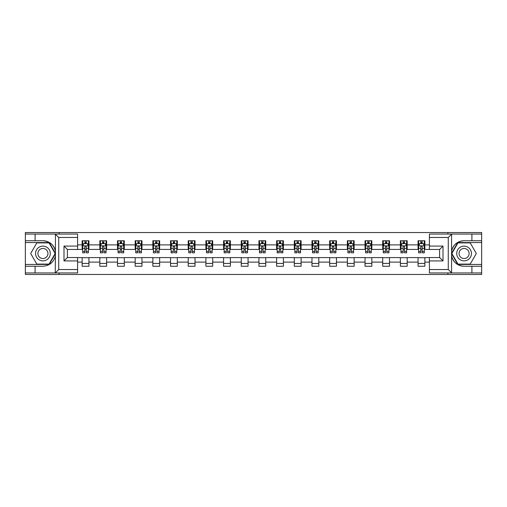 <?xml version="1.0" encoding="UTF-8"?>
<svg xmlns="http://www.w3.org/2000/svg" width="507" height="507" viewBox="0 0 507 507"><rect width="100%" height="100%" fill="white"/><g stroke="black" fill="none" stroke-linecap="round" stroke-linejoin="round"><path stroke-width="0.76" d="M77.596 237.46L58.73 237.46L55.225 234.063L77.596 234.063L77.596 249.476L67.399 249.476L67.399 257.524L77.596 257.524L77.596 272.937L55.225 272.937L55.428 255.965C53.672 262.328 49.502 265.757 42.918 266.251L25.35 266.251L25.35 274.464L481.65 274.464L481.65 242.561L457.77 242.561L451.452 253.5L457.77 264.439L481.65 264.439M464.082 240.749C457.498 241.243 453.328 244.672 451.572 251.035A12.751 12.751 0 0 1 464.082 240.749L481.65 240.749L481.65 232.536L447.877 232.536L447.877 234.063M447.877 232.536L25.35 232.536L25.35 264.439L49.23 264.439L55.548 253.5L49.23 242.561L25.35 242.561M447.877 272.937L447.877 274.464M59.123 274.464L59.123 272.937M59.123 234.063L59.123 232.536M429.404 249.419L424.866 249.419L424.866 240.749L418.066 240.749L418.066 244.887L407.184 244.887L407.184 240.749L400.384 240.749L400.384 244.887L389.509 244.887L389.509 240.749L382.703 240.749L382.703 244.887L371.827 244.887L371.827 240.749L365.027 240.749L365.027 244.887L354.146 244.887L354.146 240.749L347.346 240.749L347.346 244.887L336.464 244.887L336.464 240.749L329.664 240.749L329.664 244.887L318.783 244.887L318.783 240.749L311.982 240.749L311.982 244.887L301.101 244.887L301.101 240.749L294.301 240.749L294.301 244.887L283.419 244.887L283.419 240.749L276.619 240.749L276.619 244.887L265.738 244.887L265.738 240.749L258.938 240.749L258.938 244.887L248.062 244.887L248.062 240.749L241.262 240.749L241.262 244.887L230.381 244.887L230.381 240.749L223.581 240.749L223.581 244.887L212.699 244.887L212.699 240.749L205.899 240.749L205.899 244.887L195.018 244.887L195.018 240.749L188.217 240.749L188.217 244.887L177.336 244.887L177.336 240.749L170.536 240.749L170.536 244.887L159.654 244.887L159.654 240.749L152.854 240.749L152.854 244.887L141.973 244.887L141.973 240.749L135.173 240.749L135.173 244.887L124.297 244.887L124.297 240.749L117.491 240.749L117.491 244.887L106.616 244.887L106.616 240.749L99.816 240.749L99.816 244.887L88.934 244.887L88.934 240.749L82.134 240.749L82.134 244.887L77.596 244.887M424.866 244.887L429.404 244.887M429.404 262.113L424.866 262.113L424.866 266.251L418.066 266.251L418.066 262.113L407.184 262.113L407.184 266.251L400.384 266.251L400.384 262.113L389.509 262.113L389.509 266.251L382.703 266.251L382.703 262.113L371.827 262.113L371.827 266.251L365.027 266.251L365.027 262.113L354.146 262.113L354.146 266.251L347.346 266.251L347.346 262.113L336.464 262.113L336.464 266.251L329.664 266.251L329.664 262.113L318.783 262.113L318.783 266.251L311.982 266.251L311.982 262.113L301.101 262.113L301.101 266.251L294.301 266.251L294.301 262.113L283.419 262.113L283.419 266.251L276.619 266.251L276.619 262.113L265.738 262.113L265.738 266.251L258.938 266.251L258.938 262.113L248.062 262.113L248.062 266.251L241.262 266.251L241.262 262.113L230.381 262.113L230.381 266.251L223.581 266.251L223.581 262.113L212.699 262.113L212.699 266.251L205.899 266.251L205.899 262.113L195.018 262.113L195.018 266.251L188.217 266.251L188.217 262.113L177.336 262.113L177.336 266.251L170.536 266.251L170.536 262.113L159.654 262.113L159.654 266.251L152.854 266.251L152.854 262.113L141.973 262.113L141.973 266.251L135.173 266.251L135.173 262.113L124.297 262.113L124.297 266.251L117.491 266.251L117.491 262.113L106.616 262.113L106.616 266.251L99.816 266.251L99.816 262.113L88.934 262.113L88.934 266.251L82.134 266.251L82.134 262.113L77.596 262.113M418.066 244.887L418.066 249.419L407.184 249.419L407.184 244.887M407.184 262.113L407.184 257.581L418.066 257.581L418.066 262.113M400.384 244.887L400.384 249.419L389.509 249.419L389.509 244.887M389.509 262.113L389.509 257.581L400.384 257.581L400.384 262.113M382.703 244.887L382.703 249.419L371.827 249.419L371.827 244.887M371.827 262.113L371.827 257.581L382.703 257.581L382.703 262.113M365.027 244.887L365.027 249.419L354.146 249.419L354.146 244.887M354.146 262.113L354.146 257.581L365.027 257.581L365.027 262.113M347.346 244.887L347.346 249.419L336.464 249.419L336.464 244.887M336.464 262.113L336.464 257.581L347.346 257.581L347.346 262.113M329.664 244.887L329.664 249.419L318.783 249.419L318.783 244.887M318.783 262.113L318.783 257.581L329.664 257.581L329.664 262.113M311.982 244.887L311.982 249.419L301.101 249.419L301.101 244.887M301.101 262.113L301.101 257.581L311.982 257.581L311.982 262.113M294.301 244.887L294.301 249.419L283.419 249.419L283.419 244.887M283.419 262.113L283.419 257.581L294.301 257.581L294.301 262.113M276.619 244.887L276.619 249.419L265.738 249.419L265.738 244.887M265.738 262.113L265.738 257.581L276.619 257.581L276.619 262.113M258.938 244.887L258.938 249.419L248.062 249.419L248.062 244.887M248.062 262.113L248.062 257.581L258.938 257.581L258.938 262.113M241.262 244.887L241.262 249.419L230.381 249.419L230.381 244.887M230.381 262.113L230.381 257.581L241.262 257.581L241.262 262.113M223.581 244.887L223.581 249.419L212.699 249.419L212.699 244.887M212.699 262.113L212.699 257.581L223.581 257.581L223.581 262.113M205.899 244.887L205.899 249.419L195.018 249.419L195.018 244.887M195.018 262.113L195.018 257.581L205.899 257.581L205.899 262.113M188.217 244.887L188.217 249.419L177.336 249.419L177.336 244.887M177.336 262.113L177.336 257.581L188.217 257.581L188.217 262.113M170.536 244.887L170.536 249.419L159.654 249.419L159.654 244.887M159.654 262.113L159.654 257.581L170.536 257.581L170.536 262.113M152.854 244.887L152.854 249.419L141.973 249.419L141.973 244.887M141.973 262.113L141.973 257.581L152.854 257.581L152.854 262.113M135.173 244.887L135.173 249.419L124.297 249.419L124.297 244.887M124.297 262.113L124.297 257.581L135.173 257.581L135.173 262.113M117.491 244.887L117.491 249.419L106.616 249.419L106.616 244.887M106.616 262.113L106.616 257.581L117.491 257.581L117.491 262.113M99.816 244.887L99.816 249.419L88.934 249.419L88.934 244.887M88.934 262.113L88.934 257.581L99.816 257.581L99.816 262.113M82.134 244.887L82.134 249.419L77.596 249.419M77.596 257.581L82.134 257.581L82.134 262.113M424.866 262.113L424.866 257.581L429.404 257.581M82.134 243.582L82.698 243.582M84.853 243.582L86.215 243.582M88.364 243.582L88.934 243.582M82.134 249.305L82.698 249.305M84.853 249.305L86.215 249.305M88.364 249.305L88.934 249.305M82.134 257.695L88.934 257.695M82.134 263.418L88.934 263.418M99.816 257.695L106.616 257.695M99.816 263.418L106.616 263.418M99.816 243.582L100.38 243.582M102.534 243.582L103.891 243.582M106.045 243.582L106.616 243.582M99.816 249.305L100.38 249.305M102.534 249.305L103.891 249.305M106.045 249.305L106.616 249.305M117.491 257.695L124.297 257.695M117.491 263.418L124.297 263.418M117.491 243.582L118.061 243.582M120.216 243.582L121.572 243.582M123.727 243.582L124.297 243.582M117.491 249.305L118.061 249.305M120.216 249.305L121.572 249.305M123.727 249.305L124.297 249.305M135.173 257.695L141.973 257.695M135.173 263.418L141.973 263.418M135.173 243.582L135.743 243.582M137.898 243.582L139.254 243.582M141.409 243.582L141.973 243.582M135.173 249.305L135.743 249.305M137.898 249.305L139.254 249.305M141.409 249.305L141.973 249.305M152.854 257.695L159.654 257.695M152.854 263.418L159.654 263.418M152.854 243.582L153.425 243.582M155.573 243.582L156.936 243.582M159.09 243.582L159.654 243.582M152.854 249.305L153.425 249.305M155.573 249.305L156.936 249.305M159.09 249.305L159.654 249.305M170.536 257.695L177.336 257.695M170.536 263.418L177.336 263.418M170.536 243.582L171.106 243.582M173.255 243.582L174.617 243.582M176.772 243.582L177.336 243.582M170.536 249.305L171.106 249.305M173.255 249.305L174.617 249.305M176.772 249.305L177.336 249.305M188.217 257.695L195.018 257.695M188.217 263.418L195.018 263.418M188.217 243.582L188.781 243.582M190.936 243.582L192.299 243.582M194.454 243.582L195.018 243.582M188.217 249.305L188.781 249.305M190.936 249.305L192.299 249.305M194.454 249.305L195.018 249.305M205.899 257.695L212.699 257.695M205.899 263.418L212.699 263.418M205.899 243.582L206.463 243.582M208.618 243.582L209.98 243.582M212.129 243.582L212.699 243.582M205.899 249.305L206.463 249.305M208.618 249.305L209.98 249.305M212.129 249.305L212.699 249.305M223.581 257.695L230.381 257.695M223.581 263.418L230.381 263.418M223.581 243.582L224.145 243.582M226.299 243.582L227.662 243.582M229.81 243.582L230.381 243.582M223.581 249.305L224.145 249.305M226.299 249.305L227.662 249.305M229.81 249.305L230.381 249.305M241.262 257.695L248.062 257.695M241.262 263.418L248.062 263.418M241.262 243.582L241.826 243.582M243.981 243.582L245.337 243.582M247.492 243.582L248.062 243.582M241.262 249.305L241.826 249.305M243.981 249.305L245.337 249.305M247.492 249.305L248.062 249.305M258.938 257.695L265.738 257.695M258.938 263.418L265.738 263.418M258.938 243.582L259.508 243.582M261.663 243.582L263.019 243.582M265.174 243.582L265.738 243.582M258.938 249.305L259.508 249.305M261.663 249.305L263.019 249.305M265.174 249.305L265.738 249.305M276.619 257.695L283.419 257.695M276.619 263.418L283.419 263.418M276.619 243.582L277.19 243.582M279.338 243.582L280.701 243.582M282.855 243.582L283.419 243.582M276.619 249.305L277.19 249.305M279.338 249.305L280.701 249.305M282.855 249.305L283.419 249.305M294.301 257.695L301.101 257.695M294.301 263.418L301.101 263.418M294.301 243.582L294.871 243.582M297.02 243.582L298.382 243.582M300.537 243.582L301.101 243.582M294.301 249.305L294.871 249.305M297.02 249.305L298.382 249.305M300.537 249.305L301.101 249.305M311.982 257.695L318.783 257.695M311.982 263.418L318.783 263.418M311.982 243.582L312.546 243.582M314.701 243.582L316.064 243.582M318.219 243.582L318.783 243.582M311.982 249.305L312.546 249.305M314.701 249.305L316.064 249.305M318.219 249.305L318.783 249.305M329.664 257.695L336.464 257.695M329.664 263.418L336.464 263.418M329.664 243.582L330.228 243.582M332.383 243.582L333.745 243.582M335.894 243.582L336.464 243.582M329.664 249.305L330.228 249.305M332.383 249.305L333.745 249.305M335.894 249.305L336.464 249.305M347.346 257.695L354.146 257.695M347.346 263.418L354.146 263.418M347.346 243.582L347.91 243.582M350.064 243.582L351.427 243.582M353.575 243.582L354.146 243.582M347.346 249.305L347.91 249.305M350.064 249.305L351.427 249.305M353.575 249.305L354.146 249.305M365.027 257.695L371.827 257.695M365.027 263.418L371.827 263.418M365.027 243.582L365.591 243.582M367.746 243.582L369.102 243.582M371.257 243.582L371.827 243.582M365.027 249.305L365.591 249.305M367.746 249.305L369.102 249.305M371.257 249.305L371.827 249.305M382.703 257.695L389.509 257.695M382.703 263.418L389.509 263.418M382.703 243.582L383.273 243.582M385.428 243.582L386.784 243.582M388.939 243.582L389.509 243.582M382.703 249.305L383.273 249.305M385.428 249.305L386.784 249.305M388.939 249.305L389.509 249.305M400.384 257.695L407.184 257.695M400.384 263.418L407.184 263.418M400.384 243.582L400.955 243.582M403.109 243.582L404.466 243.582M406.62 243.582L407.184 243.582M400.384 249.305L400.955 249.305M403.109 249.305L404.466 249.305M406.62 249.305L407.184 249.305M418.066 257.695L424.866 257.695M418.066 263.418L424.866 263.418M418.066 243.582L418.636 243.582M420.785 243.582L422.147 243.582M424.302 243.582L424.866 243.582M418.066 249.305L418.636 249.305M420.785 249.305L422.147 249.305M424.302 249.305L424.866 249.305M86.215 242.226L84.853 242.226M88.364 251.396L86.215 251.396L86.215 252.822L88.364 252.822L88.364 245.908L87.236 243.639L83.832 243.639L82.698 245.908L82.698 252.822L84.853 252.822L84.853 251.396L82.698 251.396M82.698 245.908L82.698 240.749M88.364 245.908L88.364 240.749M84.853 243.639L84.853 240.749M86.215 240.749L86.215 243.639M86.215 251.396L86.215 246.757C85.759 245.882 85.309 245.882 84.853 246.757L84.853 251.396M46.6 247.118A7.364 7.364 0 0 0 36.536 249.818A7.364 7.364 0 0 0 39.235 259.882A7.364 7.364 0 0 0 49.299 257.182A7.364 7.364 0 0 0 46.6 247.118M45.44 249.133A5.045 5.045 0 0 0 38.551 250.978A5.045 5.045 0 0 0 40.395 257.867A5.045 5.045 0 0 0 47.284 256.022A5.045 5.045 0 0 0 45.44 249.133M49.033 264.096L36.802 264.096L30.68 253.5L36.802 242.904L49.033 242.904L55.155 253.5L49.033 264.096M467.765 247.118A7.364 7.364 0 0 0 457.701 249.818A7.364 7.364 0 0 0 460.4 259.882A7.364 7.364 0 0 0 470.464 257.182A7.364 7.364 0 0 0 467.765 247.118M466.605 249.133A5.045 5.045 0 0 0 459.716 250.978A5.045 5.045 0 0 0 461.56 257.867A5.045 5.045 0 0 0 468.449 256.022A5.045 5.045 0 0 0 466.605 249.133M470.198 264.096L457.967 264.096L451.845 253.5L457.967 242.904L470.198 242.904L476.32 253.5L470.198 264.096M35.097 266.251L35.097 272.937L25.35 272.937M55.225 272.937L35.097 272.937M25.35 266.251L25.35 264.439M55.225 234.063L35.097 234.063L35.097 240.749L25.35 240.749M35.097 234.063L25.35 234.063M42.918 240.749A12.751 12.751 0 0 1 55.428 251.035C53.672 244.672 49.502 241.243 42.918 240.749L35.097 240.749M55.428 255.965L55.428 234.164M67.399 249.476L63.996 246.079L77.596 246.079M77.596 260.921L63.996 260.921L67.399 257.524M55.428 272.836L58.73 269.54L77.596 269.54M451.775 234.063L448.27 237.46L429.404 237.46L429.404 234.063L481.65 234.063M471.903 240.749L471.903 234.063M429.404 269.54L448.27 269.54L451.775 272.937L429.404 272.937L429.404 257.524L439.601 257.524L439.601 249.476L429.404 249.476L429.404 237.46M481.65 240.749L481.65 242.561M451.775 272.937L471.903 272.937L471.903 266.251L481.65 266.251M471.903 272.937L481.65 272.937M464.082 266.251A12.751 12.751 0 0 1 451.572 255.965C453.328 262.328 457.498 265.757 464.082 266.251L471.903 266.251M451.572 234.164L451.572 272.836M439.601 257.524L443.004 260.921L429.404 260.921M429.404 246.079L443.004 246.079L439.601 249.476M103.891 242.226L102.534 242.226M106.045 251.396L103.891 251.396L103.891 252.822L106.045 252.822L106.045 245.908L104.911 243.639L101.514 243.639L100.38 245.908L100.38 252.822L102.534 252.822L102.534 251.396L100.38 251.396M100.38 245.908L100.38 240.749M106.045 245.908L106.045 240.749M102.534 243.639L102.534 240.749M103.891 240.749L103.891 243.639M103.891 251.396L103.891 246.757C103.441 245.882 102.984 245.882 102.534 246.757L102.534 251.396M121.572 242.226L120.216 242.226M123.727 251.396L121.572 251.396L121.572 252.822L123.727 252.822L123.727 245.908L122.593 243.639L119.196 243.639L118.061 245.908L118.061 252.822L120.216 252.822L120.216 251.396L118.061 251.396M118.061 245.908L118.061 240.749M123.727 245.908L123.727 240.749M120.216 243.639L120.216 240.749M121.572 240.749L121.572 243.639M121.572 251.396L121.572 246.757C121.122 245.882 120.666 245.882 120.216 246.757L120.216 251.396M139.254 242.226L137.898 242.226M141.409 251.396L139.254 251.396L139.254 252.822L141.409 252.822L141.409 245.908L140.274 243.639L136.877 243.639L135.743 245.908L135.743 252.822L137.898 252.822L137.898 251.396L135.743 251.396M135.743 245.908L135.743 240.749M141.409 245.908L141.409 240.749M137.898 243.639L137.898 240.749M139.254 240.749L139.254 243.639M139.254 251.396L139.254 246.757C138.804 245.882 138.348 245.882 137.898 246.757L137.898 251.396M156.936 242.226L155.573 242.226M159.09 251.396L156.936 251.396L156.936 252.822L159.09 252.822L159.09 245.908L157.956 243.639L154.553 243.639L153.425 245.908L153.425 252.822L155.573 252.822L155.573 251.396L153.425 251.396M153.425 245.908L153.425 240.749M159.09 245.908L159.09 240.749M155.573 243.639L155.573 240.749M156.936 240.749L156.936 243.639M156.936 251.396L156.936 246.757C156.486 245.882 156.029 245.882 155.573 246.757L155.573 251.396M174.617 242.226L173.255 242.226M176.772 251.396L174.617 251.396L174.617 252.822L176.772 252.822L176.772 245.908L175.637 243.639L172.234 243.639L171.106 245.908L171.106 252.822L173.255 252.822L173.255 251.396L171.106 251.396M171.106 245.908L171.106 240.749M176.772 245.908L176.772 240.749M173.255 243.639L173.255 240.749M174.617 240.749L174.617 243.639M174.617 251.396L174.617 246.757C174.161 245.882 173.711 245.882 173.255 246.757L173.255 251.396M192.299 242.226L190.936 242.226M194.454 251.396L192.299 251.396L192.299 252.822L194.454 252.822L194.454 245.908L193.319 243.639L189.916 243.639L188.781 245.908L188.781 252.822L190.936 252.822L190.936 251.396L188.781 251.396M188.781 245.908L188.781 240.749M194.454 245.908L194.454 240.749M190.936 243.639L190.936 240.749M192.299 240.749L192.299 243.639M192.299 251.396L192.299 246.757C191.842 245.882 191.393 245.882 190.936 246.757L190.936 251.396M209.98 242.226L208.618 242.226M212.129 251.396L209.98 251.396L209.98 252.822L212.129 252.822L212.129 245.908L211.001 243.639L207.597 243.639L206.463 245.908L206.463 252.822L208.618 252.822L208.618 251.396L206.463 251.396M206.463 245.908L206.463 240.749M212.129 245.908L212.129 240.749M208.618 243.639L208.618 240.749M209.98 240.749L209.98 243.639M209.98 251.396L209.98 246.757C209.524 245.882 209.074 245.882 208.618 246.757L208.618 251.396M227.662 242.226L226.299 242.226M229.81 251.396L227.662 251.396L227.662 252.822L229.81 252.822L229.81 245.908L228.676 243.639L225.279 243.639L224.145 245.908L224.145 252.822L226.299 252.822L226.299 251.396L224.145 251.396M224.145 245.908L224.145 240.749M229.81 245.908L229.81 240.749M226.299 243.639L226.299 240.749M227.662 240.749L227.662 243.639M227.662 251.396L227.662 246.757C227.206 245.882 226.756 245.882 226.299 246.757L226.299 251.396M245.337 242.226L243.981 242.226M247.492 251.396L245.337 251.396L245.337 252.822L247.492 252.822L247.492 245.908L246.358 243.639L242.961 243.639L241.826 245.908L241.826 252.822L243.981 252.822L243.981 251.396L241.826 251.396M241.826 245.908L241.826 240.749M247.492 245.908L247.492 240.749M243.981 243.639L243.981 240.749M245.337 240.749L245.337 243.639M245.337 251.396L245.337 246.757C244.887 245.882 244.431 245.882 243.981 246.757L243.981 251.396M263.019 242.226L261.663 242.226M265.174 251.396L263.019 251.396L263.019 252.822L265.174 252.822L265.174 245.908L264.039 243.639L260.642 243.639L259.508 245.908L259.508 252.822L261.663 252.822L261.663 251.396L259.508 251.396M259.508 245.908L259.508 240.749M265.174 245.908L265.174 240.749M261.663 243.639L261.663 240.749M263.019 240.749L263.019 243.639M263.019 251.396L263.019 246.757C262.569 245.882 262.113 245.882 261.663 246.757L261.663 251.396M280.701 242.226L279.338 242.226M282.855 251.396L280.701 251.396L280.701 252.822L282.855 252.822L282.855 245.908L281.721 243.639L278.324 243.639L277.19 245.908L277.19 252.822L279.338 252.822L279.338 251.396L277.19 251.396M277.19 245.908L277.19 240.749M282.855 245.908L282.855 240.749M279.338 243.639L279.338 240.749M280.701 240.749L280.701 243.639M280.701 251.396L280.701 246.757C280.251 245.882 279.794 245.882 279.338 246.757L279.338 251.396M298.382 242.226L297.02 242.226M300.537 251.396L298.382 251.396L298.382 252.822L300.537 252.822L300.537 245.908L299.403 243.639L295.999 243.639L294.871 245.908L294.871 252.822L297.02 252.822L297.02 251.396L294.871 251.396M294.871 245.908L294.871 240.749M300.537 245.908L300.537 240.749M297.02 243.639L297.02 240.749M298.382 240.749L298.382 243.639M298.382 251.396L298.382 246.757C297.932 245.882 297.476 245.882 297.02 246.757L297.02 251.396M316.064 242.226L314.701 242.226M318.219 251.396L316.064 251.396L316.064 252.822L318.219 252.822L318.219 245.908L317.084 243.639L313.681 243.639L312.546 245.908L312.546 252.822L314.701 252.822L314.701 251.396L312.546 251.396M312.546 245.908L312.546 240.749M318.219 245.908L318.219 240.749M314.701 243.639L314.701 240.749M316.064 240.749L316.064 243.639M316.064 251.396L316.064 246.757C315.608 245.882 315.158 245.882 314.701 246.757L314.701 251.396M333.745 242.226L332.383 242.226M335.894 251.396L333.745 251.396L333.745 252.822L335.894 252.822L335.894 245.908L334.766 243.639L331.363 243.639L330.228 245.908L330.228 252.822L332.383 252.822L332.383 251.396L330.228 251.396M330.228 245.908L330.228 240.749M335.894 245.908L335.894 240.749M332.383 243.639L332.383 240.749M333.745 240.749L333.745 243.639M333.745 251.396L333.745 246.757C333.289 245.882 332.839 245.882 332.383 246.757L332.383 251.396M351.427 242.226L350.064 242.226M353.575 251.396L351.427 251.396L351.427 252.822L353.575 252.822L353.575 245.908L352.447 243.639L349.044 243.639L347.91 245.908L347.91 252.822L350.064 252.822L350.064 251.396L347.91 251.396M347.91 245.908L347.91 240.749M353.575 245.908L353.575 240.749M350.064 243.639L350.064 240.749M351.427 240.749L351.427 243.639M351.427 251.396L351.427 246.757C350.971 245.882 350.521 245.882 350.064 246.757L350.064 251.396M369.102 242.226L367.746 242.226M371.257 251.396L369.102 251.396L369.102 252.822L371.257 252.822L371.257 245.908L370.123 243.639L366.726 243.639L365.591 245.908L365.591 252.822L367.746 252.822L367.746 251.396L365.591 251.396M365.591 245.908L365.591 240.749M371.257 245.908L371.257 240.749M367.746 243.639L367.746 240.749M369.102 240.749L369.102 243.639M369.102 251.396L369.102 246.757C368.652 245.882 368.196 245.882 367.746 246.757L367.746 251.396M386.784 242.226L385.428 242.226M388.939 251.396L386.784 251.396L386.784 252.822L388.939 252.822L388.939 245.908L387.804 243.639L384.407 243.639L383.273 245.908L383.273 252.822L385.428 252.822L385.428 251.396L383.273 251.396M383.273 245.908L383.273 240.749M388.939 245.908L388.939 240.749M385.428 243.639L385.428 240.749M386.784 240.749L386.784 243.639M386.784 251.396L386.784 246.757C386.334 245.882 385.878 245.882 385.428 246.757L385.428 251.396M404.466 242.226L403.109 242.226M406.62 251.396L404.466 251.396L404.466 252.822L406.62 252.822L406.62 245.908L405.486 243.639L402.089 243.639L400.955 245.908L400.955 252.822L403.109 252.822L403.109 251.396L400.955 251.396M400.955 245.908L400.955 240.749M406.62 245.908L406.62 240.749M403.109 243.639L403.109 240.749M404.466 240.749L404.466 243.639M404.466 251.396L404.466 246.757C404.016 245.882 403.559 245.882 403.109 246.757L403.109 251.396M422.147 242.226L420.785 242.226M424.302 251.396L422.147 251.396L422.147 252.822L424.302 252.822L424.302 245.908L423.168 243.639L419.764 243.639L418.636 245.908L418.636 252.822L420.785 252.822L420.785 251.396L418.636 251.396M418.636 245.908L418.636 240.749M424.302 245.908L424.302 240.749M420.785 243.639L420.785 240.749M422.147 240.749L422.147 243.639M422.147 251.396L422.147 246.757C421.697 245.882 421.241 245.882 420.785 246.757L420.785 251.396M88.338 245.851L82.73 245.851M82.698 243.778L83.763 243.778M87.299 243.778L88.364 243.778M84.853 248.36L82.698 248.36M88.364 248.36L86.215 248.36M86.215 242.942L84.853 242.942M58.73 237.46L58.73 269.54M63.996 260.921L63.996 246.079M448.27 269.54L448.27 237.46M443.004 246.079L443.004 260.921M106.02 245.851L100.411 245.851M100.38 243.778L101.444 243.778M104.981 243.778L106.045 243.778M102.534 248.36L100.38 248.36M106.045 248.36L103.891 248.36M103.891 242.942L102.534 242.942M123.702 245.851L118.087 245.851M118.061 243.778L119.126 243.778M122.662 243.778L123.727 243.778M120.216 248.36L118.061 248.36M123.727 248.36L121.572 248.36M121.572 242.942L120.216 242.942M141.377 245.851L135.768 245.851M135.743 243.778L136.808 243.778M140.344 243.778L141.409 243.778M137.898 248.36L135.743 248.36M141.409 248.36L139.254 248.36M139.254 242.942L137.898 242.942M159.059 245.851L153.45 245.851M153.425 243.778L154.489 243.778M158.026 243.778L159.09 243.778M155.573 248.36L153.425 248.36M159.09 248.36L156.936 248.36M156.936 242.942L155.573 242.942M176.74 245.851L171.132 245.851M171.106 243.778L172.171 243.778M175.707 243.778L176.772 243.778M173.255 248.36L171.106 248.36M176.772 248.36L174.617 248.36M174.617 242.942L173.255 242.942M194.422 245.851L188.813 245.851M188.781 243.778L189.846 243.778M193.382 243.778L194.454 243.778M190.936 248.36L188.781 248.36M194.454 248.36L192.299 248.36M192.299 242.942L190.936 242.942M212.103 245.851L206.495 245.851M206.463 243.778L207.528 243.778M211.064 243.778L212.129 243.778M208.618 248.36L206.463 248.36M212.129 248.36L209.98 248.36M209.98 242.942L208.618 242.942M229.785 245.851L224.176 245.851M224.145 243.778L225.209 243.778M228.746 243.778L229.81 243.778M226.299 248.36L224.145 248.36M229.81 248.36L227.662 248.36M227.662 242.942L226.299 242.942M247.467 245.851L241.852 245.851M241.826 243.778L242.891 243.778M246.427 243.778L247.492 243.778M243.981 248.36L241.826 248.36M247.492 248.36L245.337 248.36M245.337 242.942L243.981 242.942M265.148 245.851L259.533 245.851M259.508 243.778L260.573 243.778M264.109 243.778L265.174 243.778M261.663 248.36L259.508 248.36M265.174 248.36L263.019 248.36M263.019 242.942L261.663 242.942M282.824 245.851L277.215 245.851M277.19 243.778L278.254 243.778M281.791 243.778L282.855 243.778M279.338 248.36L277.19 248.36M282.855 248.36L280.701 248.36M280.701 242.942L279.338 242.942M300.505 245.851L294.897 245.851M294.871 243.778L295.936 243.778M299.472 243.778L300.537 243.778M297.02 248.36L294.871 248.36M300.537 248.36L298.382 248.36M298.382 242.942L297.02 242.942M318.187 245.851L312.578 245.851M312.546 243.778L313.618 243.778M317.154 243.778L318.219 243.778M314.701 248.36L312.546 248.36M318.219 248.36L316.064 248.36M316.064 242.942L314.701 242.942M335.868 245.851L330.26 245.851M330.228 243.778L331.293 243.778M334.829 243.778L335.894 243.778M332.383 248.36L330.228 248.36M335.894 248.36L333.745 248.36M333.745 242.942L332.383 242.942M353.55 245.851L347.941 245.851M347.91 243.778L348.974 243.778M352.511 243.778L353.575 243.778M350.064 248.36L347.91 248.36M353.575 248.36L351.427 248.36M351.427 242.942L350.064 242.942M371.232 245.851L365.623 245.851M365.591 243.778L366.656 243.778M370.192 243.778L371.257 243.778M367.746 248.36L365.591 248.36M371.257 248.36L369.102 248.36M369.102 242.942L367.746 242.942M388.913 245.851L383.298 245.851M383.273 243.778L384.338 243.778M387.874 243.778L388.939 243.778M385.428 248.36L383.273 248.36M388.939 248.36L386.784 248.36M386.784 242.942L385.428 242.942M406.589 245.851L400.98 245.851M400.955 243.778L402.019 243.778M405.556 243.778L406.62 243.778M403.109 248.36L400.955 248.36M406.62 248.36L404.466 248.36M404.466 242.942L403.109 242.942M424.27 245.851L418.662 245.851M418.636 243.778L419.701 243.778M423.237 243.778L424.302 243.778M420.785 248.36L418.636 248.36M424.302 248.36L422.147 248.36M422.147 242.942L420.785 242.942"/></g></svg>
